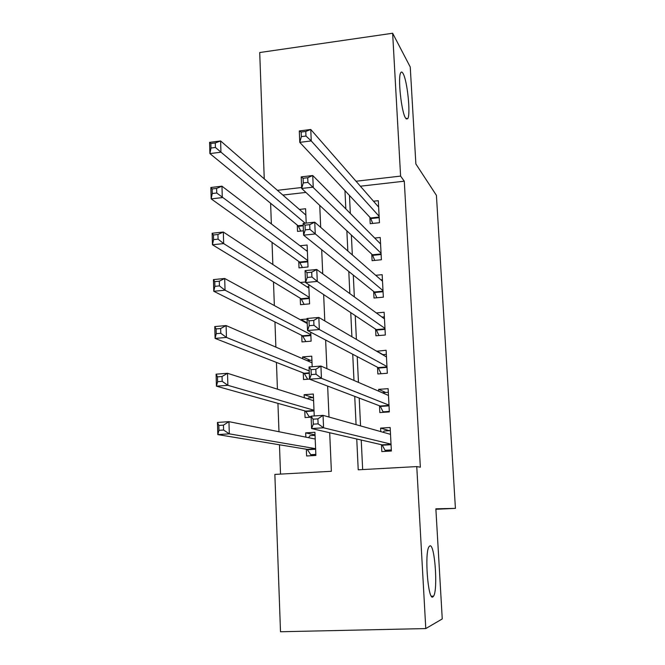 <?xml version="1.0" encoding="UTF-8"?>
<svg xmlns="http://www.w3.org/2000/svg" width="665" height="665" viewBox="0 0 665 665"><rect width="100%" height="100%" fill="white"/><g stroke="black" fill="none" stroke-linecap="round" stroke-linejoin="round"><path stroke-width="1" d="M405.608 118.162C401.369 112.227 397.579 76.633 400.787 72.651C401.411 71.629 402.175 71.92 403.073 73.532C407.346 80.556 410.837 114.646 407.72 118.744L405.608 118.162M432.84 596.946C428.002 600.686 424.37 552.814 429.016 546.705L429.931 545.874C434.777 543.721 438.127 589.697 433.58 596.164L432.84 596.946M264.254 178.893L259.716 52.535L392.641 33.25L410.247 66.99L415.874 163.956L436.423 195.377L455.417 508.368L435.866 508.825L442.258 618.932L425.783 628.575L280.505 631.75L274.853 474.419L331.378 471.294L329.69 432.74M270.605 203.249L271.362 223.914M272.035 242.368L272.85 264.504M273.49 281.935L274.354 305.576M274.953 321.943L275.875 347.13M276.441 362.425L277.421 389.175M277.937 403.364L278.984 431.735M279.458 444.785L280.53 474.103M369.89 217.272L370.214 223.698L379.457 222.717L378.302 200.689L373.497 201.221M371.768 254.171L372.092 260.672L381.394 259.749L380.23 237.488L374.711 238.053M373.663 291.461L373.996 298.028L383.348 297.18L382.167 274.678L375.7 275.293M375.584 329.158L375.925 335.792L385.326 335.019L384.137 312.267L376.34 312.949M377.521 367.255L377.861 373.971L387.321 373.256L386.116 350.264L376.706 351.253M379.482 405.775L379.831 412.558L389.341 411.918L388.127 388.676L378.651 389.349L378.742 391.203M315.027 434.877L305.676 432.873L305.85 437.138M306.341 449.224L306.615 455.982L315.883 455.434L314.919 432.283L305.676 432.873M313.09 397.62L304.138 394.694L304.262 397.72M304.786 410.87L305.06 417.554L311.112 417.146M310.43 360.347L302.608 356.914L302.683 358.734M303.257 372.924L303.523 379.532L309.541 379.083M307.222 322.882L301.104 319.532L301.129 320.173M301.744 335.376L302.001 341.918L311.12 341.162L310.746 332.226M300.239 298.219L300.505 304.695L309.566 303.872L308.768 284.67M298.751 261.461L299.017 267.862L308.028 266.973L307.114 245.028L299.973 245.759M305.908 192.426L282.849 195.061M314.237 415.941L313.323 394.029L304.138 394.694M312.184 366.739L311.744 356.182L302.608 356.914M307.064 319.017L301.104 319.532M305.534 281.985L300.281 282.484M306.199 223.107L305.601 208.744L299.383 209.433M303.423 230.797L297.538 231.42L297.288 225.078M356.756 439L358.219 469.814L416.764 466.581L420.347 467.187L404.287 181.196L360.372 186.208M349.466 195.452L350.33 213.457M351.369 235.053L352.325 254.928M353.298 275.102L354.345 296.906M355.243 315.617L356.39 339.383M357.221 356.606L358.46 382.383M359.216 398.077L360.555 425.908M361.236 440.031L362.658 469.573M381.469 444.71L381.818 451.568L391.386 451.003L390.156 427.504L380.621 428.11L380.796 431.61M435.899 509.265L455.417 508.368M392.641 33.25L400.596 176.1L356.024 181.237M404.287 181.196L400.596 176.1M416.764 466.581L425.783 628.575M344.96 190.639L345.825 208.91M346.864 230.83L347.828 251.004M348.801 271.486L349.848 293.622M350.754 312.625L351.901 336.764M352.733 354.254L353.971 380.43M354.728 396.373L356.074 424.652M301.636 187.513L277.388 190.315M329 417.03L327.646 386.082M326.889 368.651L325.634 340.031M324.794 320.929L323.647 294.578M322.733 273.839L321.677 249.699M320.705 227.38L319.74 205.394M389.341 430.679L380.621 428.11M385.708 392.475L378.651 389.349M382.882 354.636L376.698 351.012M388.975 451.144L385.035 450.313L391.328 449.939M383.331 432.325L384.046 431.011L390.322 430.621M385.035 450.313L382.117 444.86L311.577 428.551L311.07 416.157L323.04 415.351L390.513 434.345M317.903 418.867L323.04 415.351L323.572 427.786L311.577 428.551L313.298 424.17L318.111 423.863L317.903 418.867L313.09 419.183L313.298 424.17M391.02 444.137L323.572 427.786L318.111 423.863M311.07 416.157L313.09 419.183M315.044 435.359L309.981 435.675L308.527 437.678M315.842 454.386L310.763 454.685L315.775 455.442M315.202 439.025L228.951 421.66L229.317 433.854L217.796 434.594L307.172 449.365L310.763 454.685M218.968 430.338L217.796 434.594L217.455 422.433L228.951 421.66L223.457 425.135L218.827 425.442L218.968 430.338L223.598 430.031L223.457 425.135M223.598 430.031L229.317 433.854L315.601 448.667M218.827 425.442L217.455 422.433M384.27 412.258L383.057 411.818L389.316 411.402M382.225 392.716L388.318 392.284M383.057 411.818L380.139 406.024L309.549 379.208L309.042 366.98L320.921 366.058L388.476 395.442M315.809 369.299L320.921 366.058L321.444 378.319L309.549 379.208L311.237 374.586L316.016 374.229L315.809 369.299L311.037 369.665L311.237 374.586M388.983 405.126L321.444 378.319L316.016 374.229M309.042 366.98L311.037 369.665M382.541 354.661L386.332 354.362M381.095 373.722L378.177 367.604L307.538 330.538L307.039 318.477L318.834 317.446L386.473 356.955M313.747 320.422L318.834 317.446L319.35 329.532L307.538 330.538L309.208 325.684L313.955 325.276L313.747 320.422L309.009 320.829L309.208 325.684M386.972 366.54L319.35 329.532L313.955 325.276M307.039 318.477L309.009 320.829M381.968 317.055L384.37 316.848M378.942 335.542L376.24 329.599L305.559 282.534L305.069 270.638L316.773 269.491L384.478 318.884M311.719 272.209L316.773 269.491L317.288 281.42L305.559 282.534L307.205 277.455L311.918 276.997L311.719 272.209L307.006 272.667L307.205 277.455M384.977 328.369L317.288 281.42L311.918 276.997M305.069 270.638L307.006 272.667M380.945 279.857L382.433 279.716M376.831 297.77L374.329 291.993L303.606 235.177L303.124 223.44L314.745 222.185L382.516 281.228M309.707 224.654L314.745 222.185L315.252 233.955L303.606 235.177L305.235 229.874L309.907 229.375L309.707 224.654L305.036 225.152L305.235 229.874M382.998 290.605L309.907 229.375M303.124 223.44L305.036 225.152M313.473 397.595L308.435 397.953L307.729 398.825M311.087 416.639L309.208 416.764L310.755 417.171M313.606 400.696L227.513 373.289L227.871 385.318L216.433 386.174L305.626 411.103L309.208 416.764M217.588 381.685L216.433 386.174L216.1 374.171L227.513 373.289L222.044 376.498L217.455 376.856L217.588 381.685L222.185 381.336L222.044 376.498M222.185 381.336L227.871 385.318L313.996 410.238M217.455 376.856L216.1 374.171M311.918 360.222L307.014 360.613M312.018 362.782L226.1 325.576L226.449 337.438L215.094 338.41L304.088 373.248L307.662 379.225M216.233 333.689L215.094 338.41L214.762 326.565L226.1 325.576L220.655 328.527L216.1 328.926L216.233 333.689L220.797 333.298L220.655 328.527M220.797 333.298L226.449 337.438L309.2 370.92M216.1 328.926L214.762 326.565M307.247 323.514L224.704 278.494L225.044 290.206L213.773 291.278L302.575 335.792L305.875 341.594M214.895 286.341L213.773 291.278L213.44 279.591L224.704 278.494L219.292 281.195L214.762 281.636L214.895 286.341L219.425 285.9L219.292 281.195M219.425 285.9L225.044 290.206L310.846 334.603M214.762 281.636L213.44 279.591M308.851 286.657L306.922 286.839M308.909 288.144L223.324 232.035L223.664 243.59L212.459 244.77L301.07 298.726L304.129 304.362M213.573 239.616L212.459 244.77L212.135 233.24L223.324 232.035L217.937 234.496L213.44 234.978L213.573 239.616L218.07 239.142L217.937 234.496M218.07 239.142L223.664 243.59L309.291 297.388M213.44 234.978L212.135 233.24M379.673 243.066L380.513 242.983M374.761 260.406L372.425 254.795L301.677 188.461L301.203 176.882L312.741 175.518L380.563 243.964M307.729 177.738L312.741 175.518L313.24 187.131L301.677 188.461L303.282 182.942L307.928 182.401L307.729 177.738L303.09 178.278L303.282 182.942M381.053 253.24L307.928 182.401M301.203 176.882L303.09 178.278M307.338 250.447L306.257 250.555M307.38 251.412L221.96 186.192L222.293 197.596L211.171 198.877L299.582 262.052L302.425 267.529M212.268 193.523L211.171 198.877L210.855 187.505L221.96 186.192L216.607 188.419L212.143 188.943L212.268 193.523L216.74 193L216.607 188.419M216.74 193L307.762 260.555M212.143 188.943L210.855 187.505M372.733 223.432L370.546 217.979L299.774 142.36L299.308 130.939L310.763 129.476L378.643 207.098M305.775 131.454L310.763 129.476L311.253 140.93L299.774 142.36L301.361 136.633L305.975 136.051L305.775 131.454L301.17 132.036L301.361 136.633M379.117 216.283L311.253 140.93L305.975 136.051M299.308 130.939L301.17 132.036M305.842 214.604L305.385 214.654M305.867 215.061L220.614 140.955L220.946 152.21L209.899 153.59L298.111 225.759L300.763 231.079M210.98 148.029L209.899 153.59L209.583 142.36L220.614 140.955L215.294 142.95L210.855 143.507L210.98 148.029L215.418 147.464L215.294 142.95M215.418 147.464L305.177 223.216M210.855 143.507L209.583 142.36M391.053 444.694L382.442 445.209M391.037 444.328L382.117 444.86M307.172 449.365L315.609 448.858M307.571 449.706L315.626 449.224M389.025 405.833L380.463 406.415M389 405.417L380.139 406.024M387.013 367.396L378.501 368.036M386.988 366.93L378.177 367.604M385.027 329.366L376.565 330.073M385.002 328.859L376.24 329.599M383.065 291.736L374.644 292.509M383.032 291.195L374.329 291.993M305.626 411.103L314.013 410.529M306.025 411.485L314.03 410.937M304.088 373.248L309.283 372.849M304.487 373.672L309.3 373.306M302.575 335.792L310.871 335.094M302.974 336.249L310.887 335.584M301.07 298.726L309.316 297.97M301.469 299.225L309.341 298.502M381.12 254.512L372.749 255.343M381.087 253.93L372.425 254.795M299.582 262.052L307.787 261.237M299.982 262.592L307.812 261.81M379.191 217.679L370.871 218.577M379.158 217.056L370.546 217.979M298.111 225.759L303.19 225.211M298.51 226.333L303.223 225.826M433.58 596.164L431.419 596.231M407.72 118.744L406.182 118.935"/></g></svg>
